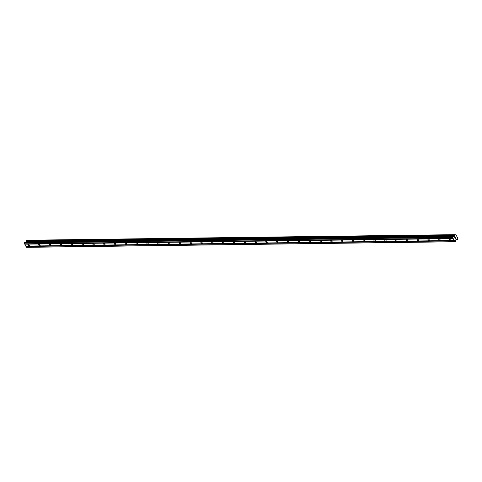 <?xml version="1.0" encoding="UTF-8"?>
<svg xmlns="http://www.w3.org/2000/svg" width="482" height="482" viewBox="0 0 482 482"><rect width="100%" height="100%" fill="white"/><g stroke="black" fill="none" stroke-linecap="round" stroke-linejoin="round"><path stroke-width="0.72" d="M28.209 244.32A0.934 0.5 47.4 0 1 29.119 244.91A0.934 0.5 47.4 0 1 29.251 245.778A0.934 0.5 47.4 0 1 29.028 245.862A0.934 0.5 47.4 0 1 28.119 245.272A0.934 0.5 47.4 0 1 27.986 244.404A0.934 0.5 47.4 0 1 28.209 244.32M39.024 244.181A0.934 0.5 47.4 0 1 39.934 244.772A0.934 0.5 47.4 0 1 40.066 245.639A0.934 0.5 47.4 0 1 39.843 245.718A0.934 0.5 47.4 0 1 38.928 245.127A0.934 0.5 47.4 0 1 38.795 244.26A0.934 0.5 47.4 0 1 39.024 244.181M49.833 244.043A0.934 0.5 47.4 0 1 50.749 244.633A0.934 0.5 47.4 0 1 50.875 245.501A0.934 0.5 47.4 0 1 50.652 245.579A0.934 0.5 47.4 0 1 49.742 244.989A0.934 0.5 47.4 0 1 49.61 244.121A0.934 0.5 47.4 0 1 49.833 244.043M60.648 243.898A0.934 0.5 47.4 0 1 61.557 244.488A0.934 0.5 47.4 0 1 61.69 245.356A0.934 0.5 47.4 0 1 61.467 245.434A0.934 0.5 47.4 0 1 60.557 244.844A0.934 0.5 47.4 0 1 60.425 243.976A0.934 0.5 47.4 0 1 60.648 243.898M71.457 243.759A0.934 0.5 47.4 0 1 72.372 244.35A0.934 0.5 47.4 0 1 72.505 245.218A0.934 0.5 47.4 0 1 72.282 245.296A0.934 0.5 47.4 0 1 71.366 244.705A0.934 0.5 47.4 0 1 71.234 243.838A0.934 0.5 47.4 0 1 71.457 243.759M82.271 243.615A0.934 0.5 47.4 0 1 83.181 244.205A0.934 0.5 47.4 0 1 83.314 245.073A0.934 0.5 47.4 0 1 83.091 245.157A0.934 0.5 47.4 0 1 82.181 244.567A0.934 0.5 47.4 0 1 82.048 243.699A0.934 0.5 47.4 0 1 82.271 243.615M93.086 243.476A0.934 0.5 47.4 0 1 93.996 244.067A0.934 0.5 47.4 0 1 94.129 244.934A0.934 0.5 47.4 0 1 93.906 245.013A0.934 0.5 47.4 0 1 92.99 244.422A0.934 0.5 47.4 0 1 92.863 243.555A0.934 0.5 47.4 0 1 93.086 243.476M103.895 243.338A0.934 0.5 47.4 0 1 104.811 243.928A0.934 0.5 47.4 0 1 104.943 244.796A0.934 0.5 47.4 0 1 104.715 244.874A0.934 0.5 47.4 0 1 103.805 244.284A0.934 0.5 47.4 0 1 103.672 243.416A0.934 0.5 47.4 0 1 103.895 243.338M114.71 243.193A0.934 0.5 47.4 0 1 115.62 243.784A0.934 0.5 47.4 0 1 115.752 244.651A0.934 0.5 47.4 0 1 115.529 244.729A0.934 0.5 47.4 0 1 114.62 244.139A0.934 0.5 47.4 0 1 114.487 243.271A0.934 0.5 47.4 0 1 114.71 243.193M125.525 243.055A0.934 0.5 47.4 0 1 126.435 243.645A0.934 0.5 47.4 0 1 126.567 244.513A0.934 0.5 47.4 0 1 126.344 244.591A0.934 0.5 47.4 0 1 125.428 244A0.934 0.5 47.4 0 1 125.302 243.133A0.934 0.5 47.4 0 1 125.525 243.055M136.334 242.91A0.934 0.5 47.4 0 1 137.25 243.5A0.934 0.5 47.4 0 1 137.376 244.368A0.934 0.5 47.4 0 1 137.153 244.452A0.934 0.5 47.4 0 1 136.243 243.862A0.934 0.5 47.4 0 1 136.111 242.994A0.934 0.5 47.4 0 1 136.334 242.91M147.149 242.771A0.934 0.5 47.4 0 1 148.058 243.362A0.934 0.5 47.4 0 1 148.191 244.229A0.934 0.5 47.4 0 1 147.968 244.308A0.934 0.5 47.4 0 1 147.058 243.717A0.934 0.5 47.4 0 1 146.926 242.85A0.934 0.5 47.4 0 1 147.149 242.771M157.957 242.633A0.934 0.5 47.4 0 1 158.873 243.223A0.934 0.5 47.4 0 1 159.006 244.091A0.934 0.5 47.4 0 1 158.783 244.169A0.934 0.5 47.4 0 1 157.867 243.579A0.934 0.5 47.4 0 1 157.735 242.711A0.934 0.5 47.4 0 1 157.957 242.633M168.772 242.488A0.934 0.5 47.4 0 1 169.682 243.079A0.934 0.5 47.4 0 1 169.815 243.946A0.934 0.5 47.4 0 1 169.592 244.025A0.934 0.5 47.4 0 1 168.682 243.434A0.934 0.5 47.4 0 1 168.549 242.567A0.934 0.5 47.4 0 1 168.772 242.488M179.587 242.35A0.934 0.5 47.4 0 1 180.497 242.94A0.934 0.5 47.4 0 1 180.63 243.808A0.934 0.5 47.4 0 1 180.407 243.886A0.934 0.5 47.4 0 1 179.497 243.296A0.934 0.5 47.4 0 1 179.364 242.428A0.934 0.5 47.4 0 1 179.587 242.35M190.396 242.211A0.934 0.5 47.4 0 1 191.312 242.795A0.934 0.5 47.4 0 1 191.444 243.663A0.934 0.5 47.4 0 1 191.221 243.747A0.934 0.5 47.4 0 1 190.306 243.157A0.934 0.5 47.4 0 1 190.173 242.289A0.934 0.5 47.4 0 1 190.396 242.211M201.211 242.066A0.934 0.5 47.4 0 1 202.121 242.657A0.934 0.5 47.4 0 1 202.253 243.524A0.934 0.5 47.4 0 1 202.03 243.603A0.934 0.5 47.4 0 1 201.121 243.012A0.934 0.5 47.4 0 1 200.988 242.145A0.934 0.5 47.4 0 1 201.211 242.066M212.026 241.928A0.934 0.5 47.4 0 1 212.936 242.518A0.934 0.5 47.4 0 1 213.068 243.386A0.934 0.5 47.4 0 1 212.845 243.464A0.934 0.5 47.4 0 1 211.929 242.874A0.934 0.5 47.4 0 1 211.803 242.006A0.934 0.5 47.4 0 1 212.026 241.928M222.835 241.783A0.934 0.5 47.4 0 1 223.75 242.374A0.934 0.5 47.4 0 1 223.877 243.241A0.934 0.5 47.4 0 1 223.654 243.32A0.934 0.5 47.4 0 1 222.744 242.729A0.934 0.5 47.4 0 1 222.612 241.868A0.934 0.5 47.4 0 1 222.835 241.783M233.65 241.645A0.934 0.5 47.4 0 1 234.559 242.235A0.934 0.5 47.4 0 1 234.692 243.103A0.934 0.5 47.4 0 1 234.469 243.181A0.934 0.5 47.4 0 1 233.559 242.591A0.934 0.5 47.4 0 1 233.427 241.723A0.934 0.5 47.4 0 1 233.65 241.645M244.464 241.506A0.934 0.5 47.4 0 1 245.374 242.091A0.934 0.5 47.4 0 1 245.507 242.958A0.934 0.5 47.4 0 1 245.284 243.042A0.934 0.5 47.4 0 1 244.368 242.452A0.934 0.5 47.4 0 1 244.235 241.584A0.934 0.5 47.4 0 1 244.464 241.506M255.273 241.362A0.934 0.5 47.4 0 1 256.189 241.952A0.934 0.5 47.4 0 1 256.316 242.82A0.934 0.5 47.4 0 1 256.093 242.898A0.934 0.5 47.4 0 1 255.183 242.307A0.934 0.5 47.4 0 1 255.05 241.44A0.934 0.5 47.4 0 1 255.273 241.362M266.088 241.223A0.934 0.5 47.4 0 1 266.998 241.813A0.934 0.5 47.4 0 1 267.13 242.681A0.934 0.5 47.4 0 1 266.908 242.759A0.934 0.5 47.4 0 1 265.998 242.169A0.934 0.5 47.4 0 1 265.865 241.301A0.934 0.5 47.4 0 1 266.088 241.223M276.897 241.078A0.934 0.5 47.4 0 1 277.813 241.669A0.934 0.5 47.4 0 1 277.945 242.536A0.934 0.5 47.4 0 1 277.722 242.615A0.934 0.5 47.4 0 1 276.807 242.03A0.934 0.5 47.4 0 1 276.674 241.163A0.934 0.5 47.4 0 1 276.897 241.078M287.712 240.94A0.934 0.5 47.4 0 1 288.622 241.53A0.934 0.5 47.4 0 1 288.754 242.398A0.934 0.5 47.4 0 1 288.531 242.476A0.934 0.5 47.4 0 1 287.621 241.886A0.934 0.5 47.4 0 1 287.489 241.018A0.934 0.5 47.4 0 1 287.712 240.94M298.527 240.801A0.934 0.5 47.4 0 1 299.436 241.386A0.934 0.5 47.4 0 1 299.569 242.253A0.934 0.5 47.4 0 1 299.346 242.338A0.934 0.5 47.4 0 1 298.436 241.747A0.934 0.5 47.4 0 1 298.304 240.88A0.934 0.5 47.4 0 1 298.527 240.801M309.336 240.657A0.934 0.5 47.4 0 1 310.251 241.247A0.934 0.5 47.4 0 1 310.384 242.115A0.934 0.5 47.4 0 1 310.161 242.193A0.934 0.5 47.4 0 1 309.245 241.603A0.934 0.5 47.4 0 1 309.113 240.735A0.934 0.5 47.4 0 1 309.336 240.657M320.15 240.518A0.934 0.5 47.4 0 1 321.06 241.108A0.934 0.5 47.4 0 1 321.193 241.976A0.934 0.5 47.4 0 1 320.97 242.054A0.934 0.5 47.4 0 1 320.06 241.464A0.934 0.5 47.4 0 1 319.928 240.596A0.934 0.5 47.4 0 1 320.15 240.518M330.965 240.373A0.934 0.5 47.4 0 1 331.875 240.964A0.934 0.5 47.4 0 1 332.008 241.831A0.934 0.5 47.4 0 1 331.785 241.91A0.934 0.5 47.4 0 1 330.869 241.325A0.934 0.5 47.4 0 1 330.742 240.458A0.934 0.5 47.4 0 1 330.965 240.373M341.774 240.235A0.934 0.5 47.4 0 1 342.69 240.825A0.934 0.5 47.4 0 1 342.816 241.693A0.934 0.5 47.4 0 1 342.594 241.771A0.934 0.5 47.4 0 1 341.684 241.181A0.934 0.5 47.4 0 1 341.551 240.313A0.934 0.5 47.4 0 1 341.774 240.235M352.589 240.096A0.934 0.5 47.4 0 1 353.499 240.681A0.934 0.5 47.4 0 1 353.631 241.548A0.934 0.5 47.4 0 1 353.408 241.633A0.934 0.5 47.4 0 1 352.499 241.042A0.934 0.5 47.4 0 1 352.366 240.175A0.934 0.5 47.4 0 1 352.589 240.096M363.404 239.952A0.934 0.5 47.4 0 1 364.314 240.542A0.934 0.5 47.4 0 1 364.446 241.41A0.934 0.5 47.4 0 1 364.223 241.488A0.934 0.5 47.4 0 1 363.308 240.898A0.934 0.5 47.4 0 1 363.175 240.03A0.934 0.5 47.4 0 1 363.404 239.952M374.213 239.813A0.934 0.5 47.4 0 1 375.129 240.404A0.934 0.5 47.4 0 1 375.255 241.271A0.934 0.5 47.4 0 1 375.032 241.349A0.934 0.5 47.4 0 1 374.122 240.759A0.934 0.5 47.4 0 1 373.99 239.891A0.934 0.5 47.4 0 1 374.213 239.813M385.028 239.668A0.934 0.5 47.4 0 1 385.937 240.259A0.934 0.5 47.4 0 1 386.07 241.127A0.934 0.5 47.4 0 1 385.847 241.205A0.934 0.5 47.4 0 1 384.937 240.62A0.934 0.5 47.4 0 1 384.805 239.753A0.934 0.5 47.4 0 1 385.028 239.668M395.836 239.53A0.934 0.5 47.4 0 1 396.752 240.12A0.934 0.5 47.4 0 1 396.885 240.988A0.934 0.5 47.4 0 1 396.662 241.066A0.934 0.5 47.4 0 1 395.746 240.476A0.934 0.5 47.4 0 1 395.614 239.608A0.934 0.5 47.4 0 1 395.836 239.53M406.651 239.391A0.934 0.5 47.4 0 1 407.561 239.976A0.934 0.5 47.4 0 1 407.694 240.843A0.934 0.5 47.4 0 1 407.471 240.928A0.934 0.5 47.4 0 1 406.561 240.337A0.934 0.5 47.4 0 1 406.428 239.47A0.934 0.5 47.4 0 1 406.651 239.391M417.466 239.247A0.934 0.5 47.4 0 1 418.376 239.837A0.934 0.5 47.4 0 1 418.509 240.705A0.934 0.5 47.4 0 1 418.286 240.783A0.934 0.5 47.4 0 1 417.37 240.193A0.934 0.5 47.4 0 1 417.243 239.325A0.934 0.5 47.4 0 1 417.466 239.247M428.275 239.108A0.934 0.5 47.4 0 1 429.191 239.699A0.934 0.5 47.4 0 1 429.323 240.566A0.934 0.5 47.4 0 1 429.094 240.645A0.934 0.5 47.4 0 1 428.185 240.054A0.934 0.5 47.4 0 1 428.052 239.186A0.934 0.5 47.4 0 1 428.275 239.108M439.09 238.964A0.934 0.5 47.4 0 1 440 239.554A0.934 0.5 47.4 0 1 440.132 240.422A0.934 0.5 47.4 0 1 439.909 240.5A0.934 0.5 47.4 0 1 439 239.916A0.934 0.5 47.4 0 1 438.867 239.048A0.934 0.5 47.4 0 1 439.09 238.964M449.905 238.825A0.934 0.5 47.4 0 1 450.815 239.415A0.934 0.5 47.4 0 1 450.947 240.283A0.934 0.5 47.4 0 1 450.724 240.361A0.934 0.5 47.4 0 1 449.808 239.771A0.934 0.5 47.4 0 1 449.682 238.903A0.934 0.5 47.4 0 1 449.905 238.825M455.339 237.15L455.074 237.391L455.333 237.15L455.574 237.596L455.339 237.15M454.767 237.674L455.008 238.12L454.767 237.674M455.623 237.56L455.351 237.054L455.623 237.56M454.96 238.162L454.695 237.656L455.351 237.054M455.231 238.542L455.484 239.018L455.231 238.542M455.852 238.524L455.852 238.12M455.586 238.53L455.116 238.457L455.586 238.53M455.442 239.054L455.122 238.457M454.61 236.337L454.695 236.084A0.584 0.44 -90.7 0 0 454.785 235.391L455.116 234.674L455.478 234.752A0.584 0.44 -90.7 0 0 456.008 234.873L457.834 238.283A0.584 0.44 -90.7 0 0 457.737 238.982L457.671 239.458L457.044 239.62A0.584 0.44 -90.7 0 0 456.514 239.494L455.839 240L455.629 241.331L454.833 241.681L452.55 237.415L453.074 236.554L454.122 236.746L454.61 236.337L25.974 242.091M453.122 236.523L24.696 242.109L24.1 243L26.709 247.344L455.159 241.759M26.715 240.241L455.171 234.656L26.715 240.241L26.335 240.976A0.584 0.44 -90.7 0 1 26.239 241.669L26.161 241.922M454.195 240.494L25.745 246.085M453.188 238.602L24.733 244.187M454.309 240.524L25.853 246.109M454.418 240.729L25.968 246.314M454.399 240.873L25.944 246.459M454.833 241.681L26.377 247.272M456.008 234.873L455.617 234.879M454.695 236.084L26.239 241.669M454.671 236.168L26.221 241.753M452.61 236.981L24.154 242.567M452.55 237.415L24.1 243M452.984 238.228L24.534 243.814M453.098 238.253L24.642 243.838M453.207 238.457L24.751 244.043M457.044 239.62L456.177 239.632M457.099 239.662L456.135 239.675M455.116 234.674L26.667 240.259M454.857 234.915L26.402 240.5M454.815 234.993L26.365 240.578M454.773 235.306L26.323 240.898M454.785 235.391L26.335 240.976M454.665 236.228L26.215 241.813M453.074 236.554L24.624 242.139M453.146 236.523L24.696 242.109"/></g></svg>
